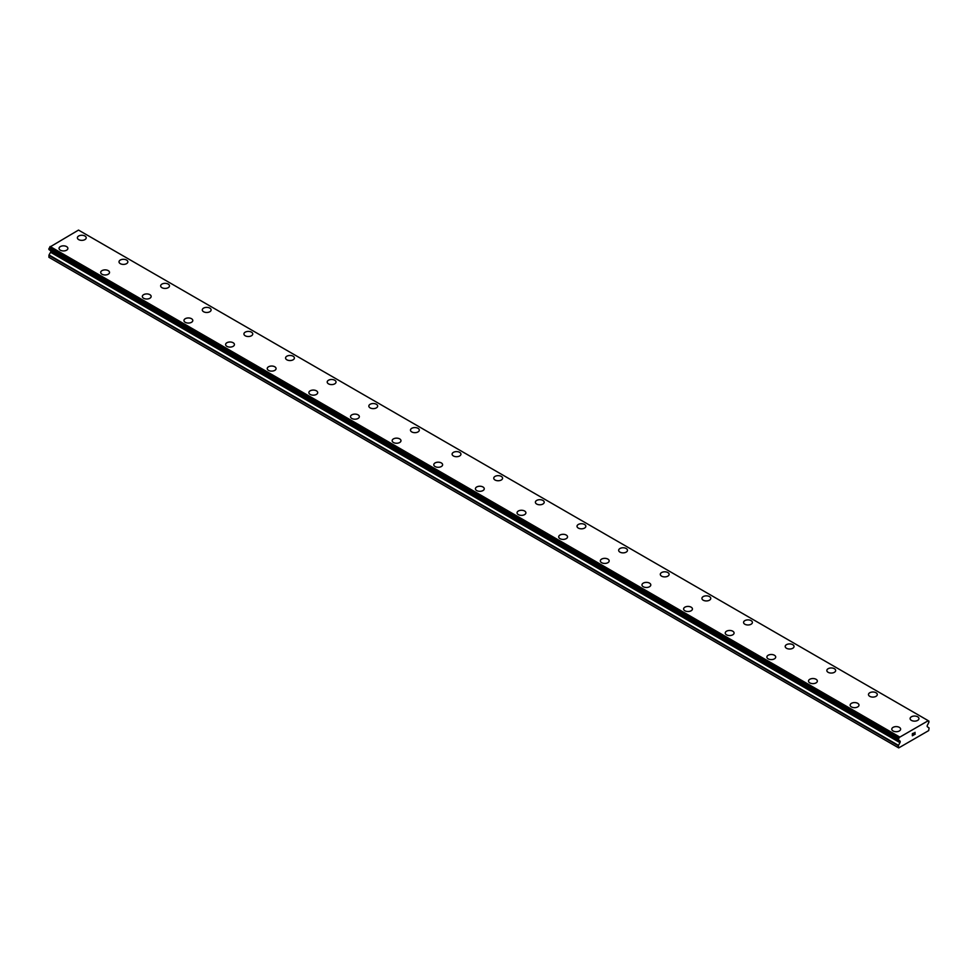 <?xml version="1.0" encoding="UTF-8"?>
<svg xmlns="http://www.w3.org/2000/svg" width="978" height="978" viewBox="0 0 978 978"><rect width="100%" height="100%" fill="white"/><g stroke="black" fill="none" stroke-linecap="round" stroke-linejoin="round"><path stroke-width="1.47" d="M77.372 237.813A4.413 2.555 180 0 1 80.098 235.453A4.413 2.555 180 0 1 84.915 236.004A4.413 2.555 180 0 1 86.211 237.813A4.413 2.555 180 0 1 83.485 240.16A4.413 2.555 180 0 1 78.668 239.61A4.413 2.555 180 0 1 77.372 237.813A4.413 2.555 180 0 1 80.11 235.466A4.413 2.555 180 0 1 84.915 236.016A4.413 2.555 180 0 1 86.211 237.813M119.01 261.847A4.413 2.555 180 0 1 121.737 259.488A4.413 2.555 180 0 1 126.553 260.05A4.413 2.555 180 0 1 127.849 261.859A4.413 2.555 180 0 1 125.123 264.207A4.413 2.555 180 0 1 120.306 263.657A4.413 2.555 180 0 1 119.01 261.847A4.413 2.555 180 0 1 121.749 259.5A4.413 2.555 180 0 1 126.553 260.05A4.413 2.555 180 0 1 127.849 261.847M160.649 285.882A4.413 2.555 180 0 1 163.375 283.534A4.413 2.555 180 0 1 168.192 284.085A4.413 2.555 180 0 1 169.487 285.894A4.413 2.555 180 0 1 166.761 288.241A4.413 2.555 180 0 1 161.945 287.691A4.413 2.555 180 0 1 160.649 285.882A4.413 2.555 180 0 1 163.375 283.534A4.413 2.555 180 0 1 168.192 284.097A4.413 2.555 180 0 1 169.487 285.882M202.287 309.928A4.413 2.555 180 0 1 205.013 307.569A4.413 2.555 180 0 1 209.83 308.119A4.413 2.555 180 0 1 211.114 309.928A4.413 2.555 180 0 1 208.387 312.288A4.413 2.555 180 0 1 203.583 311.725A4.413 2.555 180 0 1 202.287 309.928A4.413 2.555 180 0 1 205.013 307.581A4.413 2.555 180 0 1 209.83 308.131A4.413 2.555 180 0 1 211.114 309.928M243.925 333.963A4.413 2.555 180 0 1 246.652 331.603A4.413 2.555 180 0 1 251.468 332.165A4.413 2.555 180 0 1 252.752 333.975A4.413 2.555 180 0 1 250.026 336.322A4.413 2.555 180 0 1 245.221 335.772A4.413 2.555 180 0 1 243.925 333.963A4.413 2.555 180 0 1 246.652 331.615A4.413 2.555 180 0 1 251.468 332.165A4.413 2.555 180 0 1 252.752 333.963M293.094 356.212A4.413 2.555 180 0 1 294.39 358.009A4.413 2.555 180 0 1 291.664 360.356A4.413 2.555 180 0 1 286.86 359.806A4.413 2.555 180 0 1 285.564 358.009A4.413 2.555 180 0 1 288.29 355.662A4.413 2.555 180 0 1 293.094 356.212M285.564 358.009A4.413 2.555 180 0 1 288.29 355.65A4.413 2.555 180 0 1 293.094 356.2A4.413 2.555 180 0 1 294.39 358.009M327.202 382.043A4.413 2.555 180 0 1 329.928 379.684A4.413 2.555 180 0 1 334.733 380.234A4.413 2.555 180 0 1 336.029 382.043A4.413 2.555 180 0 1 333.302 384.403A4.413 2.555 180 0 1 328.486 383.841A4.413 2.555 180 0 1 327.202 382.043A4.413 2.555 180 0 1 329.928 379.696A4.413 2.555 180 0 1 334.733 380.246A4.413 2.555 180 0 1 336.029 382.043M368.828 406.09A4.413 2.555 180 0 1 371.567 403.731A4.413 2.555 180 0 1 376.371 404.293A4.413 2.555 180 0 1 377.667 406.09M376.371 404.281A4.413 2.555 180 0 1 377.667 406.078A4.413 2.555 180 0 1 374.941 408.437A4.413 2.555 180 0 1 370.124 407.887A4.413 2.555 180 0 1 368.828 406.078A4.413 2.555 180 0 1 371.554 403.731A4.413 2.555 180 0 1 376.371 404.281M410.467 430.124A4.413 2.555 180 0 1 413.193 427.765A4.413 2.555 180 0 1 418.009 428.315A4.413 2.555 180 0 1 419.305 430.124A4.413 2.555 180 0 1 416.579 432.472A4.413 2.555 180 0 1 411.762 431.921A4.413 2.555 180 0 1 410.467 430.124A4.413 2.555 180 0 1 413.205 427.777A4.413 2.555 180 0 1 418.009 428.327A4.413 2.555 180 0 1 419.305 430.124M452.105 454.159A4.413 2.555 180 0 1 454.831 451.799A4.413 2.555 180 0 1 459.648 452.362A4.413 2.555 180 0 1 460.944 454.159A4.413 2.555 180 0 1 458.217 456.518A4.413 2.555 180 0 1 453.401 455.956A4.413 2.555 180 0 1 452.105 454.159A4.413 2.555 180 0 1 454.831 451.812A4.413 2.555 180 0 1 459.648 452.362A4.413 2.555 180 0 1 460.944 454.159M493.743 478.193A4.413 2.555 180 0 1 496.469 475.846A4.413 2.555 180 0 1 501.286 476.396A4.413 2.555 180 0 1 502.582 478.205A4.413 2.555 180 0 1 499.856 480.553A4.413 2.555 180 0 1 495.039 480.002A4.413 2.555 180 0 1 493.743 478.193A4.413 2.555 180 0 1 496.469 475.846A4.413 2.555 180 0 1 501.286 476.408A4.413 2.555 180 0 1 502.582 478.193M535.382 502.24A4.413 2.555 180 0 1 538.108 499.88A4.413 2.555 180 0 1 542.924 500.43A4.413 2.555 180 0 1 544.208 502.24A4.413 2.555 180 0 1 541.482 504.587A4.413 2.555 180 0 1 536.678 504.037A4.413 2.555 180 0 1 535.382 502.24A4.413 2.555 180 0 1 538.108 499.892A4.413 2.555 180 0 1 542.924 500.443A4.413 2.555 180 0 1 544.208 502.24M577.02 526.274A4.413 2.555 180 0 1 579.746 523.915A4.413 2.555 180 0 1 584.551 524.477A4.413 2.555 180 0 1 585.846 526.274A4.413 2.555 180 0 1 583.12 528.633A4.413 2.555 180 0 1 578.316 528.083A4.413 2.555 180 0 1 577.02 526.274A4.413 2.555 180 0 1 579.746 523.927A4.413 2.555 180 0 1 584.551 524.477A4.413 2.555 180 0 1 585.846 526.274M618.658 550.308A4.413 2.555 180 0 1 621.385 547.961A4.413 2.555 180 0 1 626.189 548.511A4.413 2.555 180 0 1 627.485 550.321A4.413 2.555 180 0 1 624.759 552.668A4.413 2.555 180 0 1 619.942 552.118A4.413 2.555 180 0 1 618.658 550.308A4.413 2.555 180 0 1 621.385 547.961A4.413 2.555 180 0 1 626.189 548.524A4.413 2.555 180 0 1 627.485 550.308M660.297 574.355A4.413 2.555 180 0 1 663.023 571.996A4.413 2.555 180 0 1 667.827 572.546A4.413 2.555 180 0 1 669.123 574.355A4.413 2.555 180 0 1 666.397 576.702A4.413 2.555 180 0 1 661.58 576.152A4.413 2.555 180 0 1 660.297 574.355A4.413 2.555 180 0 1 663.023 572.008A4.413 2.555 180 0 1 667.827 572.558A4.413 2.555 180 0 1 669.123 574.355M701.923 598.389A4.413 2.555 180 0 1 704.649 596.03A4.413 2.555 180 0 1 709.466 596.592A4.413 2.555 180 0 1 710.761 598.402A4.413 2.555 180 0 1 708.035 600.749A4.413 2.555 180 0 1 703.219 600.199A4.413 2.555 180 0 1 701.923 598.389A4.413 2.555 180 0 1 704.661 596.042A4.413 2.555 180 0 1 709.466 596.592A4.413 2.555 180 0 1 710.761 598.389M751.104 620.639A4.413 2.555 180 0 1 752.4 622.436A4.413 2.555 180 0 1 749.674 624.783A4.413 2.555 180 0 1 744.857 624.233A4.413 2.555 180 0 1 743.561 622.424A4.413 2.555 180 0 1 746.3 620.089A4.413 2.555 180 0 1 751.104 620.639M743.561 622.424A4.413 2.555 180 0 1 746.287 620.076A4.413 2.555 180 0 1 751.104 620.627A4.413 2.555 180 0 1 752.4 622.424M785.2 646.47A4.413 2.555 180 0 1 787.926 644.111A4.413 2.555 180 0 1 792.742 644.661A4.413 2.555 180 0 1 794.038 646.47A4.413 2.555 180 0 1 791.312 648.83A4.413 2.555 180 0 1 786.495 648.267A4.413 2.555 180 0 1 785.2 646.47A4.413 2.555 180 0 1 787.926 644.123A4.413 2.555 180 0 1 792.742 644.673A4.413 2.555 180 0 1 794.038 646.47M826.838 670.517A4.413 2.555 180 0 1 829.564 668.157A4.413 2.555 180 0 1 834.381 668.72A4.413 2.555 180 0 1 835.664 670.517M834.381 668.707A4.413 2.555 180 0 1 835.664 670.505A4.413 2.555 180 0 1 832.938 672.864A4.413 2.555 180 0 1 828.134 672.314A4.413 2.555 180 0 1 826.838 670.505A4.413 2.555 180 0 1 829.564 668.157A4.413 2.555 180 0 1 834.381 668.707M868.476 694.551A4.413 2.555 180 0 1 871.202 692.192A4.413 2.555 180 0 1 876.019 692.742A4.413 2.555 180 0 1 877.303 694.551A4.413 2.555 180 0 1 874.576 696.898A4.413 2.555 180 0 1 869.772 696.348A4.413 2.555 180 0 1 868.476 694.551A4.413 2.555 180 0 1 871.202 692.204A4.413 2.555 180 0 1 876.019 692.754A4.413 2.555 180 0 1 877.303 694.551M917.645 716.788A4.413 2.555 180 0 1 918.941 718.585A4.413 2.555 180 0 1 916.215 720.945A4.413 2.555 180 0 1 911.41 720.383A4.413 2.555 180 0 1 910.115 718.585A4.413 2.555 180 0 1 912.841 716.238A4.413 2.555 180 0 1 917.645 716.788M910.115 718.585A4.413 2.555 180 0 1 912.841 716.226A4.413 2.555 180 0 1 917.645 716.776A4.413 2.555 180 0 1 918.941 718.585M59.059 248.388A4.413 2.555 180 0 1 61.785 246.028A4.413 2.555 180 0 1 66.59 246.578A4.413 2.555 180 0 1 67.885 248.388A4.413 2.555 180 0 1 65.159 250.747A4.413 2.555 180 0 1 60.355 250.185A4.413 2.555 180 0 1 59.059 248.388A4.413 2.555 180 0 1 61.785 246.04A4.413 2.555 180 0 1 66.59 246.59A4.413 2.555 180 0 1 67.885 248.388M108.228 270.637A4.413 2.555 180 0 1 109.524 272.434A4.413 2.555 180 0 1 106.798 274.781A4.413 2.555 180 0 1 101.981 274.231A4.413 2.555 180 0 1 100.697 272.422A4.413 2.555 180 0 1 103.423 270.075A4.413 2.555 180 0 1 108.228 270.637M100.697 272.422A4.413 2.555 180 0 1 103.423 270.075A4.413 2.555 180 0 1 108.228 270.625A4.413 2.555 180 0 1 109.524 272.422M142.336 296.468A4.413 2.555 180 0 1 145.062 294.109A4.413 2.555 180 0 1 149.866 294.659A4.413 2.555 180 0 1 151.162 296.468A4.413 2.555 180 0 1 148.436 298.816A4.413 2.555 180 0 1 143.619 298.266A4.413 2.555 180 0 1 142.336 296.468A4.413 2.555 180 0 1 145.062 294.121A4.413 2.555 180 0 1 149.866 294.671A4.413 2.555 180 0 1 151.162 296.468M183.962 320.503A4.413 2.555 180 0 1 186.688 318.143A4.413 2.555 180 0 1 191.505 318.706A4.413 2.555 180 0 1 192.8 320.503A4.413 2.555 180 0 1 190.074 322.862A4.413 2.555 180 0 1 185.258 322.312A4.413 2.555 180 0 1 183.962 320.503A4.413 2.555 180 0 1 186.7 318.156A4.413 2.555 180 0 1 191.505 318.706A4.413 2.555 180 0 1 192.8 320.503M225.6 344.537A4.413 2.555 180 0 1 228.326 342.19A4.413 2.555 180 0 1 233.143 342.74A4.413 2.555 180 0 1 234.439 344.549A4.413 2.555 180 0 1 231.713 346.897A4.413 2.555 180 0 1 226.896 346.346A4.413 2.555 180 0 1 225.6 344.537A4.413 2.555 180 0 1 228.339 342.19A4.413 2.555 180 0 1 233.143 342.752A4.413 2.555 180 0 1 234.439 344.537M274.781 366.787A4.413 2.555 180 0 1 276.077 368.584A4.413 2.555 180 0 1 273.351 370.931A4.413 2.555 180 0 1 268.534 370.381A4.413 2.555 180 0 1 267.238 368.584A4.413 2.555 180 0 1 269.965 366.237A4.413 2.555 180 0 1 274.781 366.787M267.238 368.584A4.413 2.555 180 0 1 269.965 366.224A4.413 2.555 180 0 1 274.781 366.774A4.413 2.555 180 0 1 276.077 368.584M308.877 392.618A4.413 2.555 180 0 1 311.603 390.259A4.413 2.555 180 0 1 316.42 390.821A4.413 2.555 180 0 1 317.703 392.618A4.413 2.555 180 0 1 314.977 394.978A4.413 2.555 180 0 1 310.173 394.427A4.413 2.555 180 0 1 308.877 392.618A4.413 2.555 180 0 1 311.603 390.271A4.413 2.555 180 0 1 316.42 390.821A4.413 2.555 180 0 1 317.703 392.618M350.515 416.665A4.413 2.555 180 0 1 353.241 414.305A4.413 2.555 180 0 1 358.058 414.868A4.413 2.555 180 0 1 359.342 416.665M358.058 414.855A4.413 2.555 180 0 1 359.342 416.652A4.413 2.555 180 0 1 356.615 419.012A4.413 2.555 180 0 1 351.811 418.462A4.413 2.555 180 0 1 350.515 416.652A4.413 2.555 180 0 1 353.241 414.305A4.413 2.555 180 0 1 358.058 414.855M392.154 440.699A4.413 2.555 180 0 1 394.88 438.34A4.413 2.555 180 0 1 399.684 438.89A4.413 2.555 180 0 1 400.98 440.699A4.413 2.555 180 0 1 398.254 443.058A4.413 2.555 180 0 1 393.449 442.496A4.413 2.555 180 0 1 392.154 440.699A4.413 2.555 180 0 1 394.88 438.352A4.413 2.555 180 0 1 399.684 438.902A4.413 2.555 180 0 1 400.98 440.699M433.792 464.733A4.413 2.555 180 0 1 436.518 462.374A4.413 2.555 180 0 1 441.322 462.936A4.413 2.555 180 0 1 442.618 464.746A4.413 2.555 180 0 1 439.892 467.093A4.413 2.555 180 0 1 435.076 466.543A4.413 2.555 180 0 1 433.792 464.733A4.413 2.555 180 0 1 436.518 462.386A4.413 2.555 180 0 1 441.322 462.936A4.413 2.555 180 0 1 442.618 464.733M475.418 488.78A4.413 2.555 180 0 1 478.144 486.421A4.413 2.555 180 0 1 482.961 486.971A4.413 2.555 180 0 1 484.257 488.78A4.413 2.555 180 0 1 481.531 491.127A4.413 2.555 180 0 1 476.714 490.577A4.413 2.555 180 0 1 475.418 488.78A4.413 2.555 180 0 1 478.156 486.433A4.413 2.555 180 0 1 482.961 486.983A4.413 2.555 180 0 1 484.257 488.78M517.056 512.814A4.413 2.555 180 0 1 519.783 510.455A4.413 2.555 180 0 1 524.599 511.005A4.413 2.555 180 0 1 525.895 512.814A4.413 2.555 180 0 1 523.169 515.174A4.413 2.555 180 0 1 518.352 514.611A4.413 2.555 180 0 1 517.056 512.814A4.413 2.555 180 0 1 519.795 510.467A4.413 2.555 180 0 1 524.599 511.017A4.413 2.555 180 0 1 525.895 512.814M566.238 535.064A4.413 2.555 180 0 1 567.533 536.861A4.413 2.555 180 0 1 564.807 539.208A4.413 2.555 180 0 1 559.991 538.658A4.413 2.555 180 0 1 558.695 536.849A4.413 2.555 180 0 1 561.433 534.501A4.413 2.555 180 0 1 566.238 535.064M558.695 536.849A4.413 2.555 180 0 1 561.421 534.501A4.413 2.555 180 0 1 566.238 535.052A4.413 2.555 180 0 1 567.533 536.849M600.333 560.895A4.413 2.555 180 0 1 603.059 558.536A4.413 2.555 180 0 1 607.876 559.086A4.413 2.555 180 0 1 609.172 560.895A4.413 2.555 180 0 1 606.446 563.242A4.413 2.555 180 0 1 601.629 562.692A4.413 2.555 180 0 1 600.333 560.895A4.413 2.555 180 0 1 603.059 558.548A4.413 2.555 180 0 1 607.876 559.098A4.413 2.555 180 0 1 609.172 560.895M641.971 584.93A4.413 2.555 180 0 1 644.698 582.57A4.413 2.555 180 0 1 649.514 583.12A4.413 2.555 180 0 1 650.798 584.93A4.413 2.555 180 0 1 648.072 587.289A4.413 2.555 180 0 1 643.267 586.727A4.413 2.555 180 0 1 641.971 584.93A4.413 2.555 180 0 1 644.698 582.582A4.413 2.555 180 0 1 649.514 583.132A4.413 2.555 180 0 1 650.798 584.93M683.61 608.964A4.413 2.555 180 0 1 686.336 606.617A4.413 2.555 180 0 1 691.14 607.167A4.413 2.555 180 0 1 692.436 608.976A4.413 2.555 180 0 1 689.71 611.323A4.413 2.555 180 0 1 684.906 610.773A4.413 2.555 180 0 1 683.61 608.964A4.413 2.555 180 0 1 686.336 606.617A4.413 2.555 180 0 1 691.14 607.179A4.413 2.555 180 0 1 692.436 608.964M732.779 631.213A4.413 2.555 180 0 1 734.075 633.01A4.413 2.555 180 0 1 731.348 635.358A4.413 2.555 180 0 1 726.532 634.808A4.413 2.555 180 0 1 725.248 633.01A4.413 2.555 180 0 1 727.974 630.663A4.413 2.555 180 0 1 732.779 631.213M725.248 633.01A4.413 2.555 180 0 1 727.974 630.651A4.413 2.555 180 0 1 732.779 631.201A4.413 2.555 180 0 1 734.075 633.01M766.886 657.045A4.413 2.555 180 0 1 769.613 654.685A4.413 2.555 180 0 1 774.417 655.248A4.413 2.555 180 0 1 775.713 657.045A4.413 2.555 180 0 1 772.987 659.404A4.413 2.555 180 0 1 768.17 658.854A4.413 2.555 180 0 1 766.886 657.045A4.413 2.555 180 0 1 769.613 654.698A4.413 2.555 180 0 1 774.417 655.248A4.413 2.555 180 0 1 775.713 657.045M808.513 681.091A4.413 2.555 180 0 1 811.251 678.732A4.413 2.555 180 0 1 816.055 679.294A4.413 2.555 180 0 1 817.351 681.091M816.055 679.282A4.413 2.555 180 0 1 817.351 681.079A4.413 2.555 180 0 1 814.625 683.439A4.413 2.555 180 0 1 809.808 682.889A4.413 2.555 180 0 1 808.513 681.079A4.413 2.555 180 0 1 811.239 678.732A4.413 2.555 180 0 1 816.055 679.282M850.151 705.126A4.413 2.555 180 0 1 852.877 702.766A4.413 2.555 180 0 1 857.694 703.316A4.413 2.555 180 0 1 858.99 705.126A4.413 2.555 180 0 1 856.263 707.473A4.413 2.555 180 0 1 851.447 706.923A4.413 2.555 180 0 1 850.151 705.126A4.413 2.555 180 0 1 852.889 702.779A4.413 2.555 180 0 1 857.694 703.329A4.413 2.555 180 0 1 858.99 705.126M891.789 729.16A4.413 2.555 180 0 1 894.515 726.801A4.413 2.555 180 0 1 899.332 727.363A4.413 2.555 180 0 1 900.628 729.172A4.413 2.555 180 0 1 897.902 731.52A4.413 2.555 180 0 1 893.085 730.969A4.413 2.555 180 0 1 891.789 729.16A4.413 2.555 180 0 1 894.515 726.813A4.413 2.555 180 0 1 899.332 727.363A4.413 2.555 180 0 1 900.628 729.16M912.474 733.781L912.474 734.612L913.391 733.243L912.474 733.781M912.474 734.747L912.474 735.578L912.462 734.747M912.352 735.786L913.391 735.187L912.352 735.786L912.352 733.708L913.391 733.109M914.112 733.219L915.066 732.339M914.809 733.488L914.259 734.551L914.809 733.488M914.259 734.551L915.237 733.977L914.259 734.539M914.002 734.833L915.237 734.111L914.002 734.833L915.029 732.571M928.208 720.725L899.185 737.485A1.345 0.77 -60 0 1 898.476 738.769L898.464 740.016A1.345 0.77 -60 0 1 899.124 740.456L899.956 741.006A1.174 0.685 -60 0 1 900.2 741.544L900.2 741.837A1.174 0.685 -60 0 1 899.956 742.657L898.293 745.749L898.709 747.913L928.684 730.603L929.1 727.962L927.425 726.801A1.174 0.685 -60 0 1 927.181 726.263L927.181 725.969A1.174 0.685 -60 0 1 927.425 725.138L928.256 723.634A1.345 0.77 -60 0 1 928.917 722.436L928.208 720.725A1.345 0.77 -60 0 0 928.917 721.189L929.027 721.202M50.648 250.674A1.174 0.685 -60 0 1 50.819 251.15L50.819 251.456A1.174 0.685 -60 0 1 50.575 252.275L49.022 254.952L48.9 257.287L898.293 747.669M899.124 740.456L49.744 250.062A1.345 0.77 -60 0 1 49.744 250.062L899.161 740.542M927.902 720.48L78.509 230.087L49.792 247.092A1.345 0.77 -60 0 1 49.083 248.375L48.973 249.61L898.293 739.918M899.491 736.886L50.098 246.493M928.917 721.189L928.22 720.798M899.247 737.29L49.866 246.896M899.185 737.485L49.792 247.092M898.476 738.769L49.083 248.375M898.293 739.148L48.9 248.767M898.293 739.845L48.9 249.451M900.2 741.544L50.819 251.15M900.2 741.837L50.819 251.456M899.956 742.657L50.575 252.275M898.415 745.346L49.022 254.952M898.293 745.749L48.9 255.368M898.366 740.004L48.973 249.61M899.198 740.578L49.805 250.185"/></g></svg>

